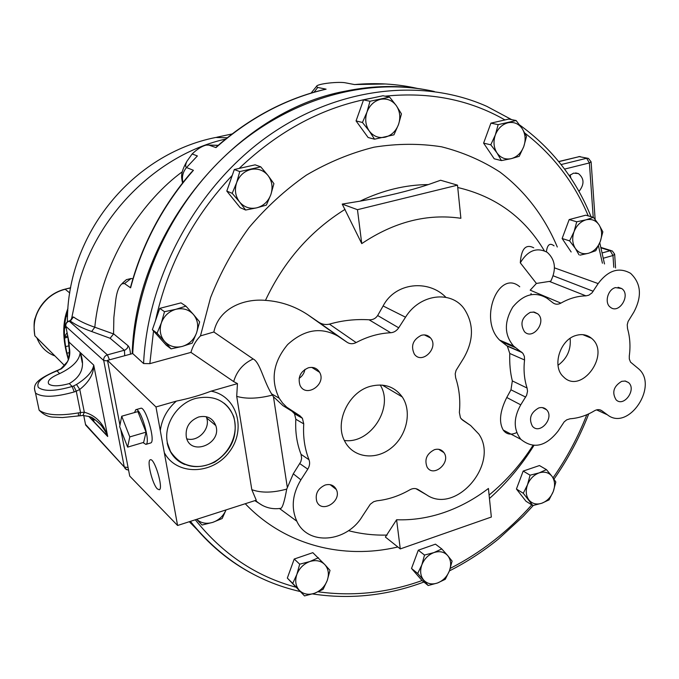 <?xml version="1.0" encoding="UTF-8"?>
<svg xmlns="http://www.w3.org/2000/svg" width="679" height="679" viewBox="0 0 679 679"><rect width="100%" height="100%" fill="white"/><g stroke="black" fill="none" stroke-linecap="round" stroke-linejoin="round"><path stroke-width="1.02" d="M538.719 407.96C541.85 407.052 544.473 407.655 546.587 409.785C554.802 417.84 539.763 435.307 532.404 426.2C528.551 418.654 530.655 412.577 538.719 407.96M629.289 355.983L629.314 359.021L630.519 362.111L638.201 368.476C659.301 385.358 628.508 431.793 607.399 414.801L601.815 410.719C599.599 409.242 597.13 409.276 594.405 410.812C586.537 415.565 578.449 418.213 570.131 418.765L566.719 419.826L564.173 421.863L558.087 431.08C545.78 446.646 533.355 449.388 520.801 439.305C513.417 429.484 513.4 417.992 520.742 404.837L526.658 395.229L527.532 391.214L527.082 388.032C524.247 379.366 523.407 370.013 524.561 359.98L524.358 356.373L522.932 353.377L513.613 346.069C504.285 335.061 503.988 322.092 512.713 307.137C523.628 294.075 535.077 291.121 547.053 298.268L553.071 302.902C555.439 304.574 558.045 304.642 560.896 303.123C569.138 298.437 577.481 296.019 585.935 295.857L588.829 295.195L591.978 292.912L598.148 283.584C608.197 270.242 619.01 266.822 630.587 273.331C641.129 283.338 642.215 296.265 633.846 312.128L628.083 321.498L627.235 324.791L627.532 328.611C630.002 337.217 630.587 346.341 629.289 355.983M621.709 381.326L625.334 381.038L628.44 382.515C636.936 389.254 623.874 407.621 616.108 399.838C611.711 392.47 613.578 386.3 621.709 381.326M615.48 287.599L621.692 288.541C631.181 294.669 619.214 314.581 610.421 307.281C604.174 303.106 607.663 289.441 615.48 287.599M530.35 312.315L534.348 312.119L537.785 313.851C547.113 321.456 532.99 340.552 524.511 331.776C519.741 323.781 521.684 317.288 530.35 312.315M576.225 335.401C582.03 333.779 587.089 334.713 591.409 338.201C611.389 353.742 581.275 395.416 563.434 376.786C551.637 366.592 559.946 339.483 576.225 335.401M558.002 365.294C567.118 358.563 571.158 349.583 570.131 338.363M516.795 432.565C510.922 435.273 506.398 434.433 503.224 430.045C498.709 422.109 499.888 411.253 506.755 397.487L510.964 389.814L512.339 380.919C510.277 372.839 509.42 363.689 509.776 353.47L507.357 346.197L499.659 340.137C478.058 319.054 498.921 268.723 519.741 286.767M520.301 262.832C527.77 250.449 536.75 246.944 547.223 252.325C555.371 259.718 556.559 269.334 550.771 281.191L536.41 283.44L520.301 262.832C521.268 248.794 525.741 243.778 533.711 247.776M560.896 303.123L530.197 290.171L536.41 283.44M546.383 251.773C547.342 244.567 549.905 242.598 554.064 245.84M460.88 218.29C427.32 213.376 394.27 221.821 361.746 243.608L342.224 204.09L360.057 201.154C386.241 196.477 409.013 190.952 428.356 184.578L440.612 180.249L457.502 185.163L460.88 218.29M434.305 91.487C370.632 77.126 295.009 96.359 235.273 146.791C175.734 197.394 136.581 276.633 132.719 353.555L143.575 363.545L149.838 363.647L190.943 352.393C192.692 346.12 195.866 340.62 200.466 335.893L213.86 331.997C218.689 308.359 243.753 298.378 265.464 300.373C280.665 301.4 294.72 306.153 307.638 314.632L318.324 321.948C321.736 324.299 325.445 325.029 329.451 324.138C342.199 320.437 355.397 318.986 369.053 319.784C372.763 319.979 375.631 318.561 377.66 315.531L383.117 305.966C395.271 282.294 428.551 279.29 445.882 297.3M461.262 418.951L462.399 419.741M444.125 512.492C459.853 507.043 474.621 499.031 488.422 488.464L491.341 517.042L400.271 548.912L396.595 519.758C412.535 520.309 428.381 517.89 444.125 512.492M390.705 332.744C393.973 332.489 396.638 330.834 398.709 327.804L405.533 317.203C419.647 294.041 451.051 290.009 464.207 308.852C474.027 323.959 473.84 340.417 463.638 358.223L456.05 370.428L455.21 373.823L455.651 377.762C459.267 388.685 460.506 400.237 459.369 412.433L460.447 417.831L462.535 420.063L470.691 425.572L478.865 434.119C499.591 463.893 455.677 515.14 426.454 494.762L418.086 489.542C415.565 488.099 412.824 488.193 409.853 489.805C399.252 495.925 388.235 499.591 376.803 500.813L373.645 501.73L370.293 504.234L362.314 516.329C346.757 542.529 308.003 546.052 296.825 521.226C290.952 508.011 292.309 494.219 300.89 479.849L307.774 469.155C309.7 465.981 310.108 462.84 308.996 459.734C304.667 448.692 302.919 436.741 303.751 423.883L302.418 418.289L299.94 415.811L286.716 407.179L282.583 403.054L279.171 398.208C270.352 379.875 273.187 361.983 287.667 344.533C304.251 329.451 321.031 326.658 338.023 336.164L347.258 342.386C350.008 344.092 352.97 344.151 356.136 342.572C367.432 336.572 378.958 333.296 390.705 332.744L369.053 319.784M421.353 335.29C425.079 334.348 428.143 335.248 430.562 337.972C439.262 347.699 421.982 365.013 414.36 354.158C410.557 345.951 412.891 339.661 421.353 335.29M434.45 449.685C438.464 448.564 441.622 449.54 443.93 452.613C451.28 462.501 433.423 478.024 427.116 467.16C424.222 459.59 426.658 453.759 434.45 449.685M308.342 367.797C313.333 366.652 317.093 368.162 319.631 372.33C326.743 384.45 305.745 398.395 299.999 385.273C297.623 377.244 300.407 371.421 308.342 367.797M325.131 485.044C330.257 483.72 333.992 485.205 336.317 489.5C342.301 501.263 321.498 514.037 316.77 501.416C314.946 494.023 317.73 488.566 325.131 485.044M370.301 386.343C383.89 382.948 394.533 386.478 402.248 396.926C412.272 411.618 406.797 436.045 390.934 448.259C375.224 460.744 353.021 457.663 344.771 441.291C334.229 422.593 348.378 392.072 370.301 386.343M299.125 378.373C302.316 376.183 304.26 373.187 304.947 369.384M344.363 440.467C370.479 444.287 394.372 407.213 380.198 384.976M400.271 548.912L385.383 537.038L396.595 519.758M533.932 445.466C521.514 465.404 506.687 483.092 489.449 498.513M397.86 546.985C343.073 559.878 284.705 545.22 245.255 503.725M501.425 160.583L494.21 158.801L483.609 143.142L490.909 123.145L508.758 119.071L516.116 120.522L522.236 128.671C518.663 123.629 513.935 121.651 508.045 122.755C502.18 124.342 497.945 128.399 495.339 134.917C493.124 141.605 493.675 147.606 496.994 152.936C500.644 157.927 505.388 159.828 511.228 158.657L501.425 160.583L496.994 152.936L490.781 144.805L495.339 134.917L498.157 124.639L516.116 120.522M356.059 120.921L362.442 122.466L366.991 112.043C364.742 119.071 365.506 125.411 369.291 131.055C373.433 136.343 378.687 138.397 385.069 137.2C391.376 135.528 395.849 131.31 398.497 124.554C400.754 117.637 400.033 111.348 396.341 105.678L401.45 113.902L398.497 124.554L393.956 134.824L374.545 139.195L368.103 137.506L356.059 120.921L363.528 99.889L382.99 95.747L389.593 97.063L396.341 105.678C392.292 100.331 387.047 98.209 380.613 99.312C374.222 100.942 369.682 105.186 366.991 112.043L369.987 101.256L389.593 97.063M239.763 171.575L234.306 169.521L255.126 164.836L260.744 166.83L268.044 175.53C263.545 170.183 257.85 168.154 250.958 169.436C244.117 171.244 239.347 175.674 236.623 182.719C234.382 189.916 235.367 196.341 239.594 201.986L232.184 193.328L236.623 182.719L239.763 171.575L260.744 166.83M245.628 210.032L239.594 201.986C244.177 207.265 249.889 209.217 256.713 207.842L245.628 210.032L240.171 207.647L226.803 191.079L234.306 169.521M157.061 333.219L152.376 329.688L159.76 308.368L180.996 302.868L185.927 306.136L193.413 314.453C188.737 309.454 182.88 307.74 175.836 309.31C168.867 311.381 164.038 315.913 161.356 322.89C159.158 330.002 160.261 336.207 164.657 341.503L157.061 333.219L161.356 322.89L164.513 311.703L175.836 309.31L185.927 306.136M171.057 348.862L164.657 341.503C169.427 346.426 175.292 348.064 182.269 346.417L171.057 348.862L166.279 345.212L152.376 329.688M200.466 335.893L210.558 297.631C220.412 272.678 233.228 249.346 248.998 227.652C266.21 207.273 285.375 189.747 306.475 175.063C328.33 162.264 350.839 152.979 373.993 147.199C397.13 143.507 419.639 143.371 441.511 146.791C462.688 152.155 482.2 160.6 500.05 172.135C525.351 191.334 544.779 217.059 557.298 247.003M588.124 336.088L587.624 336.648M197.233 519.995L202.07 525.02L197.233 519.995M304.531 595.916L299.303 590.323C303.335 594.244 308.402 595.22 314.504 593.268L304.531 595.916L287.327 578.092L294.228 559.029L312.832 552.664L324.918 564.699C320.963 560.718 315.905 559.683 309.751 561.567C303.649 563.893 299.354 568.179 296.859 574.426C294.788 580.757 295.603 586.053 299.303 590.323L292.725 583.397L296.859 574.426L299.694 564.181L309.751 561.567L318.426 557.739M428.177 585.51L421.965 580.452L411.516 568.459L418.289 550.202L435.46 544.159L441.791 548.938L447.724 555.626C444.202 551.798 439.61 550.779 433.94 552.579C428.305 554.785 424.273 558.876 421.846 564.86C419.8 570.92 420.42 576.004 423.696 580.112C427.286 583.881 431.895 584.84 437.514 582.989L428.177 585.51L417.687 573.458L421.846 564.86L424.511 555.066L433.94 552.579L441.791 548.938M516.43 489.016L523.28 493.268L527.515 484.747C525.461 490.705 525.928 495.772 528.916 499.956C532.2 503.81 536.503 504.896 541.817 503.224C547.096 501.17 550.915 497.249 553.292 491.452C555.346 485.57 554.913 480.528 551.993 476.327L555.829 482.005L553.292 491.452L549.065 499.871L541.817 503.224L532.854 505.558L525.979 501.229L516.43 489.016L523.178 471.073L539.432 465.556L546.434 469.613L551.993 476.327C548.776 472.423 544.482 471.277 539.126 472.89C533.787 474.918 529.917 478.873 527.515 484.747L530.087 475.19L539.126 472.89L546.434 469.613M571.149 251.977L562.127 238.516L569.18 219.58L585.79 215.192L593.429 217.356L599.082 224.902C595.848 220.302 591.494 218.613 586.019 219.835C580.57 221.515 576.581 225.436 574.069 231.624C571.922 237.939 572.338 243.532 575.334 248.404C578.644 252.944 583.006 254.574 588.438 253.284L579.993 255.151M595.78 250.712L588.438 253.284C593.828 251.578 597.758 247.665 600.244 241.571L595.78 250.712M578.992 254.795L575.334 248.404L569.605 240.884L574.069 231.624L576.726 221.795L586.019 219.835L593.429 217.356M562.127 238.516L569.605 240.884M569.18 219.58L576.726 221.795M599.082 224.902L602.859 231.862L600.244 241.571C602.392 235.35 602.001 229.791 599.082 224.902M519.223 156.306L511.228 158.657C517.016 157.019 521.192 152.987 523.764 146.562L519.223 156.306M483.609 143.142L490.781 144.805M490.909 123.145L498.157 124.639M522.236 128.671L526.539 136.403L523.764 146.562C525.979 139.984 525.47 134.018 522.236 128.671M363.528 99.889L369.987 101.256M374.545 139.195L369.291 131.055L362.442 122.466M226.803 191.079L232.184 193.328M268.044 175.53L273.917 183.661L270.836 194.661C273.085 187.574 272.152 181.2 268.044 175.53M270.836 194.661L266.389 205.1L256.713 207.842C263.452 205.983 268.163 201.587 270.836 194.661M159.76 308.368L164.513 311.703M193.413 314.453L199.643 321.905L196.537 332.939C198.743 325.937 197.699 319.775 193.413 314.453M196.537 332.939L192.233 343.116L182.269 346.417C189.135 344.295 193.897 339.806 196.537 332.939M523.178 471.073L530.087 475.19M532.854 505.558L523.28 493.268M445.297 579.28L437.514 582.989C443.081 580.757 447.062 576.692 449.456 570.793L445.297 579.28M411.516 568.459L417.687 573.458M418.289 550.202L424.511 555.066M447.724 555.626L452.087 561.1L449.456 570.793C451.501 564.809 450.924 559.759 447.724 555.626M287.327 578.092L292.725 583.397M294.228 559.029L299.694 564.181M324.918 564.699L330.011 570.385L327.227 580.503C329.298 574.264 328.526 568.994 324.918 564.699M327.227 580.503L323.085 589.355L314.504 593.268C320.53 590.917 324.774 586.664 327.227 580.503M196.647 519.35C201.103 523.203 206.467 524.213 212.739 522.372L202.07 525.02M226.039 509.904L222.16 518.518L212.739 522.372C218.935 520.165 223.366 516.015 226.031 509.912M119.954 425.232L107.486 360.354L155.975 406.95L177.584 525.478L129.723 476.081L120.769 429.51M177.584 525.478L256.255 500.194L251.816 489.669L236.708 396.358L237.463 383.61L233.661 381.581C236.818 370.98 243.32 363.443 253.165 358.97L213.86 331.997M132.719 353.555L107.486 360.354M611.202 250.61L600.991 247.47M189.331 521.701L197.979 530.528M587.496 336.589L587.59 335.842M157.324 488.88C152.342 484.135 146.588 460.523 150.263 459.819C154.345 457.281 163.8 488.761 159.251 489.771L157.324 488.88M135.953 409.658L140.604 408.334C145.433 405.473 156.034 441.885 150.679 442.963L150.517 443.014M170.48 451.476L167.475 443.183C163.215 425.13 176.998 403.318 195.747 398.403C214.123 394.618 226.811 400.754 233.805 416.821C238.261 435.485 231.887 450.593 214.666 462.136C195.925 470.589 181.2 467.033 170.48 451.476M164.293 452.596C176.421 475.809 212.468 474.952 229.247 452.002C246.766 429.603 237.141 395.857 211.076 391.163C200.509 395.229 188.932 398.539 176.362 401.111C167.187 409.174 161.831 419.019 160.295 430.647M167.187 442.912C170.989 461.695 191.817 471.557 210.125 463.884C228.526 456.534 239.679 433.983 233.491 416.567C231.59 411.185 228.475 406.746 224.138 403.233M198.684 416.982C207.07 415.234 212.773 418.103 215.795 425.589C222.228 443.896 190.502 456.729 186.343 437.301C185.112 427.634 189.229 420.861 198.684 416.982M186.818 438.829C197.886 442.335 210.609 428.89 206.671 417.941L206.212 416.685M155.975 406.95L176.362 401.111M134.527 412.552L135.8 409.709C140.561 406.865 151.171 443.328 145.875 444.389L143.048 442.581M121.711 416.219L137.888 411.593L146.044 432.15L143.651 442.402L127.618 447.138L119.674 426.675L121.711 416.219L129.791 436.911L127.618 447.138M146.044 432.15L129.791 436.911M211.076 391.163L237.463 383.61M262.697 505.566L254.829 500.652M280.198 508.444L281.055 508.299C282.761 506.958 284.654 500.559 286.716 489.092L293.286 473.806L300.831 461.712L301.629 458.291L301.043 454.344C296.842 443.514 295.11 431.819 295.84 419.257L294.516 413.774L292.046 411.304L283.007 405.669L273.467 396.748L271.524 393.812C263.35 380.367 260.049 362.306 253.165 358.97M457.502 185.163L357.468 209.684L342.224 204.09M357.468 209.684L361.746 243.608M308.996 459.734L301.043 454.344M295.84 419.257L303.751 423.883M356.136 342.572L329.451 324.138M190.943 352.393L233.661 381.581M132.201 353.691C135.494 231.7 235.664 111.008 345.492 91.13C373.111 85.486 399.838 85.019 425.665 89.747M190.884 523.382L189.322 521.71M192.14 153.972L186.937 161.262C185.359 164.598 185.223 166.686 186.521 167.526L197.385 155.941L192.14 153.972C197.08 149.227 201.714 146.274 206.06 145.119L208.826 145.077L215.99 147.581C249.575 117.917 286.275 98.447 326.107 89.17L317.755 87.447L316.448 86.462C316.838 83.644 339.712 81.353 345.925 82.914L354.54 84.569C376.217 82.6 397.122 83.882 417.271 88.397M130.733 286.487L130.597 287.828L124.486 283.55L121.872 283.847C118.8 286.64 116.771 291.995 115.778 299.897L113.86 317.492L113.554 333.949L94.805 327.227C85.894 324.172 78.806 320.76 73.527 317.008L72.22 317.212L70.964 320.225L71.982 318.757L69.699 320.836M130.495 354.149C130.19 349.923 129.392 347.139 128.127 345.798L113.563 333.779M570.886 178.153L570.122 174.885M569.231 175.683L573.577 173.145L578.423 173.586C584.33 178.45 584.509 184.408 578.966 191.453M68.868 341.503L65.829 326.336C65.583 323.781 66.712 322.058 69.207 321.159L70.141 320.921C75.505 324.817 82.677 328.356 91.665 331.513L110.108 338.261L124.418 350.296L124.732 355.703M110.108 338.261L113.554 333.949M109.489 359.819L107.409 354.862L69.207 321.159L70.141 320.921L73.527 317.008M225.572 139.076C159.446 153.887 98.752 212.204 79.103 282.43L71.346 319.894M68.426 358.877C63.266 340.637 63.054 324.528 67.798 310.549M67.951 308.385C62.247 322.491 62.366 339.466 68.29 359.293M64.675 365.684L34.85 335.825C32.261 321.371 36.674 308.835 48.099 298.217L47.912 298.106M36.938 337.981C40.443 346.791 46.435 352.774 54.914 355.94M71.465 318.527L71.838 319.223M182.303 171.77C145.645 198.378 101.706 257.01 94.805 327.227L91.665 331.513M122.721 282.905L126.379 279.663L131.132 278.5L132.897 278.797M69.368 348.921L69.258 347.037M69.462 350.33L69.283 348.098M182.923 182.464C181.649 176.93 182.855 171.948 186.521 167.526L193.422 170.319L190.4 173.391M326.107 89.17L325.648 89.195C285.91 98.48 249.303 117.874 215.829 147.402L215.99 147.581M60.889 368.765L61.178 368.935C68.29 363.35 70.998 356.22 69.317 347.529L68.978 342.021L65.719 325.835M34.425 388.736L35.52 393.082C33.05 385.545 33.636 380.775 56.586 370.742L61.178 368.935M56.586 370.742L58.369 370.327M74.24 391.927L76.269 391.197L80.555 412.518L78.467 412.891C59.166 416.117 46.053 415.217 39.136 410.201L35.529 393.09C42.378 397.665 55.288 397.274 74.24 391.927L72.135 386.487C55.355 391.299 44.11 391.639 38.397 387.514C35.911 382.387 42.106 376.837 56.977 370.87L59.642 373.611C72.628 367.331 79.485 360.286 80.19 352.477L80.258 352.647C85.384 365.989 81.735 376.293 69.309 383.576C59.2 386.343 52.368 386.512 48.82 384.068C46.834 380.978 50.441 377.49 59.642 373.611M91.58 417.551C99.1 421.922 104.405 428.059 107.494 435.977L107.706 436.495C103.573 423.458 95.773 415.37 84.323 412.238L79.757 389.44C89.153 381.929 93.804 373.815 93.727 365.098C92.785 371.354 87.048 377.821 76.506 384.492L79.757 389.44L76.269 391.197L73.604 385.944L72.135 386.487L69.309 383.576M78.467 412.891L78.365 415.938L62.485 417.56L53.819 417.135C48.574 417.118 43.685 414.801 39.127 410.192L38.185 405.686M79.893 415.684L80.555 412.518L84.323 412.238L82.974 415.438M107.494 435.977C106.382 434.806 109.752 437.565 101.069 425.139C90.231 414.81 90.961 417.254 83.169 415.429L78.306 415.947M93.761 418.765L93.982 421.965L92.157 417.857M64.446 338.083L67.892 337.174M64.378 336.996L67.739 335.867M64.31 335.545L64.972 335.935L67.094 332.685M67.501 316.601L66.245 315.837M64.335 328.772L65.846 326.455M64.972 335.935L64.301 335.316M503.173 342.394L503.08 341.596M530.834 294.635L531.105 293.515M521.616 352.104L506.831 345.738M509.776 353.47L524.561 359.98M515.488 347.623L501.441 341.656M549.286 281.386L585.935 295.857M593.234 291.274L553.19 275.801M598.148 283.584L554.454 267.857M457.739 187.506C495.721 196.443 524.561 217.518 544.278 250.712M265.464 300.373C283.839 261.262 310.379 230.919 345.076 209.344M532.964 445.407C520.81 464.453 506.186 481.004 489.092 495.042M398.709 327.804L377.66 315.531M405.533 317.203L383.117 305.966M470.691 425.572L461.601 419.181M426.454 494.762L415.887 488.668M387.132 535.069C373.942 535.425 361.058 533.957 348.48 530.672M599.701 409.768L601.815 410.719M607.399 414.801L596.552 409.878M524.901 133.135C553.088 154.956 574.205 182.541 588.252 215.888M385.103 96.172C429.544 91.699 469.495 99.618 504.955 119.937M239.161 168.426C279.375 130.156 323.824 106.679 372.516 97.98M155.474 320.76C167.594 265.311 193.192 216.847 232.269 175.377M149.838 363.647L153.522 330.97M295.908 587.182C256.11 576.454 222.576 553.988 195.297 519.783M422.075 580.537C387.802 592.843 353.182 596.595 318.213 591.799M531.767 504.87C508.147 531.462 480.987 552.621 450.296 568.357M586.809 414.725C578.05 437.081 566.812 458.104 553.088 477.804M598.454 245.747L602.426 263.206M143.575 363.545C147.683 277.193 195.875 188.159 266.1 137.472C336.504 86.844 421.939 77.423 486.792 106.348L511.686 119.648M254.073 574.621C229.57 561.974 208.3 544.235 190.281 521.396M251.816 489.669C261.245 493.09 272.882 492.895 286.716 489.092M236.708 396.358C246.248 399.133 258.13 398.717 272.338 395.11M287.259 487.047L273.467 396.748M527.082 388.032L512.339 380.919M510.964 389.814L525.682 397.096M601.093 247.869L610.183 250.721L612.984 255.516L614.656 254.218L612.339 250.967L610.183 250.721L602.29 252.911M603.419 258.198L612.984 255.516L613.774 267.288M360.057 201.154C382.676 190.29 405.439 184.764 428.356 184.578M520.742 404.837L506.755 397.487M299.829 463.638L307.774 469.155M300.89 479.849L293.286 473.806M299.94 415.811L292.046 411.304M290.468 409.904L283.007 405.669M318.324 321.948L347.258 342.386M338.023 336.164L307.638 314.632M130.597 287.828C142.42 243.837 163.367 204.668 193.422 170.319M558.809 161.661L579.263 156.637L558.698 161.534M561.117 164.564L586.622 158.275L589.389 162.935L591.112 161.848L588.455 158.428L579.263 156.637L587.403 158.19M564.563 169.096L589.389 162.935L593.225 217.297M107.596 360.914L103.726 360.515C103.488 357.748 104.71 355.864 107.409 354.862L125.242 349.991L127.262 348.268L128.127 345.798M128.085 467.559L124.274 466.957L126.438 469.69M68.902 321.04C66.423 321.939 65.405 323.705 65.821 326.327L103.726 360.515L124.274 466.957L85.495 424.367M227.21 137.752L215.684 137.481C133.143 153.853 66.907 233.457 67.391 321.761M34.85 335.825C33.687 326.718 33.857 320.666 35.359 317.679C37.608 310.116 41.801 303.581 47.929 298.089C52.945 293.744 58.615 290.773 64.938 289.178L70.633 287.921M48.099 298.217C53.14 293.846 58.844 290.867 65.192 289.262L69.759 292.98M68.919 357.01L67.841 357.188M40.146 341.189L48.616 349.651M66.797 353.182L69.47 352.647M88.143 427.711L85.639 425.037L83.712 415.438M131.132 278.5L124.486 283.55M181.93 179.859L182.541 182.948M317.755 87.447L314.038 92.2M218.205 145.289L208.826 145.077M76.506 384.492L73.604 385.944M58.071 370.157L60.923 368.756L67.145 362.034C68.8 359.734 69.487 354.956 69.233 347.707L68.969 342.021L93.727 365.098L107.706 436.495L88.694 416.363M65.464 346.646L68.715 345.908M542.326 407.595L546.587 409.785M624.96 380.978L628.44 382.515M618.102 287.285L621.692 288.541M533.193 311.975L537.785 313.851M582.82 334.662L591.409 338.201M522.21 352.596L507.357 346.197M513.613 346.069L499.659 340.137M424.392 334.908L430.562 337.972M438.685 449.303L443.93 452.613M311.78 367.381L319.631 372.33M330.164 484.67L336.317 489.5M402.248 396.926L382.311 385.095M167.475 443.183L170.242 451.297C173.476 457.451 178.322 461.847 184.781 464.487M206.671 417.941L215.795 425.589M150.679 442.963L145.875 444.389M255.508 500.431C262.875 507.179 271.396 509.802 281.055 508.299M614.682 254.583L615.564 267.933M520.801 439.305L503.224 430.045M302.418 418.289L294.516 413.774M279.171 398.208L271.524 393.812M296.825 521.226L279.536 508.537M519.622 124.961C552.052 148.446 575.851 179.018 591.019 216.669M599.769 242.776L604.514 263.961M588.735 413.867C579.773 437.013 568.196 458.758 553.996 479.102M533.287 505.473L523.348 516.218L498.378 539.092C483.024 551.526 466.711 562.127 449.413 570.903M423.908 582.03C387.208 595.67 350.075 599.642 312.518 593.93M300.042 591.494C256.637 581.538 220.089 558.163 190.392 521.362M578.423 173.586L575.622 172.916M580.197 156.56L578.669 156.637M591.129 162.137L595.152 219.478M128.603 470.275L125.318 468.807L124.291 467.033L85.639 425.037L83.704 415.438M67.832 336.343L69.487 351.73M68.384 359.021C63.105 340.578 62.901 324.545 67.773 310.923M70.658 287.769L64.955 289.178M71.134 320.064L71.499 319.071M126.379 279.663L121.872 283.847M130.444 287.565C142.03 244.355 162.468 205.779 191.741 171.846M182.685 182.761C182.031 179.035 179.12 174.775 186.937 161.262M316.439 86.462L311.109 93.065M218.112 145.374L206.535 145.017M354.43 84.544L385.494 83.984M80.258 352.647L82.252 362.722M93.329 418.527L93.991 421.871M89.068 416.49L93.812 421.515M94.008 421.718L107.511 436.02M232.04 133.967L216.72 137.251"/></g></svg>
